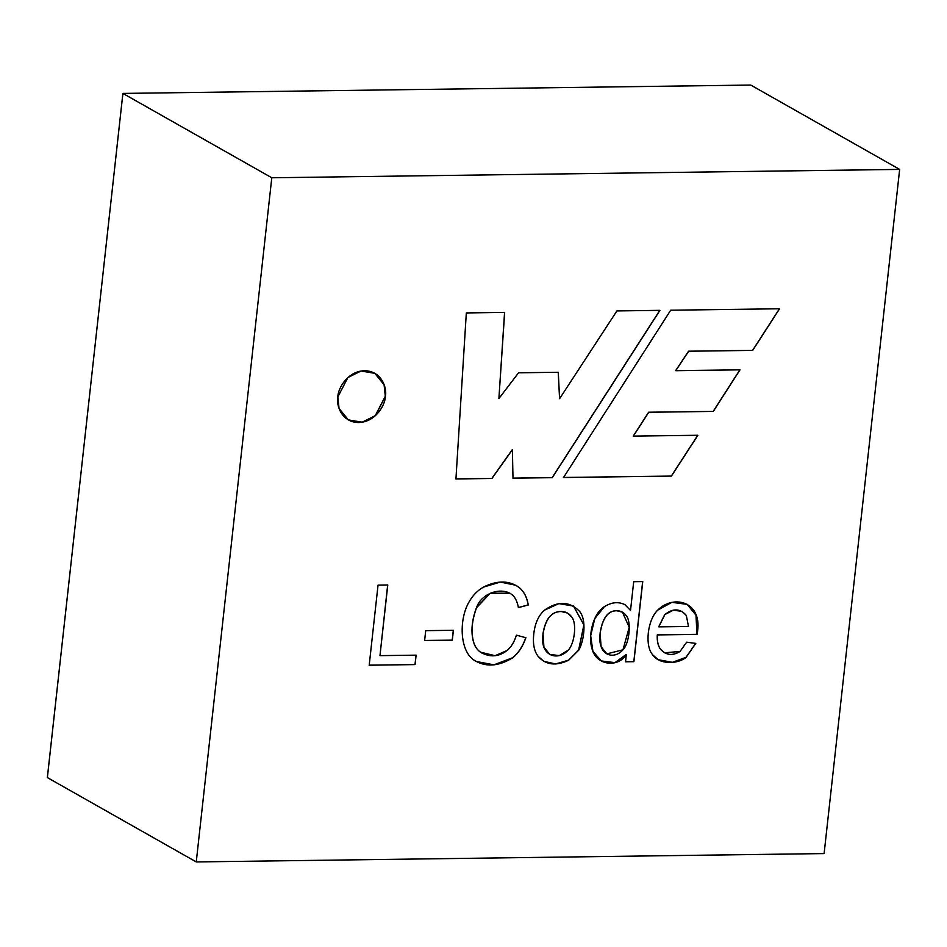 <?xml version="1.0" encoding="UTF-8"?>
<svg xmlns="http://www.w3.org/2000/svg" width="947" height="947" viewBox="0 0 947 947"><rect width="100%" height="100%" fill="white"/><g stroke="black" fill="none" stroke-linecap="round" stroke-linejoin="round"><path stroke-width="1.42" d="M750.758 85.064L122.897 93.422L303.656 91.019L122.897 93.422L47.35 777.582L122.885 93.422L271.789 177.764L196.254 861.936L824.115 853.578L899.65 169.406L271.789 177.764L899.65 169.406L750.758 85.064L899.65 169.406L824.115 853.578L196.254 861.936L47.374 777.594L196.254 861.936L271.789 177.764L122.897 93.422L47.374 777.594L122.897 93.422L750.758 85.064M670.689 310.214L779.594 308.769L752.699 350.39L688.658 351.242L675.744 370.703L739.998 369.839L713.28 411.412L648.742 412.276L633.33 436.129L697.892 435.277L671.423 476.081L563.501 477.525L670.689 310.214L563.501 477.525L671.423 476.081L563.406 477.466L671.423 476.081L697.892 435.277L633.33 436.129L648.648 412.217L633.235 436.082L648.648 412.217L713.28 411.412L648.648 412.217L713.28 411.412L739.998 369.839L675.649 370.644L688.564 351.195L675.649 370.644L688.564 351.195L752.699 350.39L688.564 351.195L752.699 350.39L779.594 308.769L670.689 310.214M697.039 634.395L657.372 634.916C657.005 641.297 658.129 646.162 660.746 649.512C666.286 655.348 672.725 655.987 680.064 651.429L686.658 642.196L695.796 643.404L686.102 657.372C676.726 664.865 658.721 664.167 652.732 654.886C644.433 645.629 647.689 619.575 657.715 610.164C673.601 593.864 703.87 601.617 697.039 634.395L696.081 615.254L687.262 604.387L671.837 602.328L657.715 610.164C647.689 619.575 644.433 645.629 652.732 654.886L658.283 659.751L672.465 662.379L686.102 657.372L695.796 643.404L686.658 642.196L680.064 651.429L664.498 652.826L660.746 649.512C658.129 646.162 657.005 641.297 657.372 634.916L657.277 634.869C656.91 641.237 658.035 646.103 660.651 649.453L664.451 652.791L660.651 649.453C658.035 646.103 656.91 641.237 657.277 634.869L697.039 634.395M533.765 634.017C534.948 623.304 538.559 615.325 544.608 610.081C557.783 600.883 569.313 601.191 579.185 611.004C586.951 618.841 584.181 641.202 578.724 650.175L568.614 660.26C555.925 666.262 545.768 664.983 538.18 656.413C534.167 651.276 532.699 643.818 533.765 634.017C532.699 643.818 534.167 651.276 538.18 656.413L543.838 661.349L555.652 664.001L568.614 660.26L578.724 650.175L583.979 624.902L573.491 606.068L558.872 603.618L544.608 610.081C538.559 615.325 534.948 623.304 533.765 634.017M453.4 630.288L452.311 640.148L424.623 640.515L425.712 630.655L453.4 630.288L425.712 630.655L424.623 640.515L452.311 640.148L424.528 640.468L452.311 640.148L453.4 630.288M416.124 655.158L415.082 664.593L369.2 665.208L378.042 585.104L387.785 584.974L379.972 655.644L416.124 655.158L379.972 655.644L387.785 584.974L378.042 585.104L369.2 665.208L415.082 664.593L369.105 665.149L415.082 664.593L416.124 655.158M528.272 604.979L518.411 607.607C517.334 601.783 515.334 597.569 512.386 594.965C501.638 586.122 480.898 593.449 476.542 607.737C471.985 620.214 470.908 631.282 473.322 640.941C474.577 646.02 476.992 649.784 480.567 652.223C489.777 657.538 498.596 656.969 507.036 650.542C511.226 647.05 514.339 641.924 516.399 635.153L525.881 637.733C522.862 646.458 518.471 653.158 512.67 657.81C498.24 666.641 485.255 667.351 473.713 659.929C459.283 650.044 459.035 618.367 469.333 601.452C472.955 595.201 477.643 590.419 483.42 587.104C497.542 580.073 509.616 580.333 519.666 587.898C524.236 591.946 527.1 597.628 528.272 604.979C527.1 597.628 524.236 591.946 519.666 587.898L515.973 585.282L500.371 582.062L483.42 587.104C477.643 590.419 472.955 595.201 469.333 601.452C459.035 618.367 459.283 650.044 473.713 659.929L476.01 661.444L493.967 664.901L512.67 657.81C518.471 653.158 522.862 646.458 525.881 637.733L516.399 635.153C514.339 641.924 511.226 647.05 507.036 650.542L495.068 655.691L480.567 652.223C476.992 649.784 474.577 646.02 473.322 640.941C470.908 631.282 471.985 620.214 476.542 607.737L490.215 593.272L509.983 593.236L512.386 594.965C515.334 597.569 517.334 601.783 518.411 607.607L528.272 604.979M625.056 604.754C618.604 601.487 611.738 602.103 604.435 606.625L594.775 618.58L590.668 635.757L592.917 651.323L601.286 660.994L615.041 662.699L626.251 654.436L625.541 661.787L633.91 661.681L642.753 581.576L633.91 661.681L625.541 661.787L626.346 654.495C618.071 668.026 596.361 665.528 592.076 649.038C587.85 635.851 592.929 613.478 604.435 606.625C611.738 602.103 618.604 601.487 625.056 604.754L630.524 610.424L633.697 581.695L642.753 581.576L633.697 581.695L630.524 610.424L624.831 604.624M348.354 419.923L362.168 422.173L375.261 415.674L385.299 396.26L384.08 384.731L374.775 373.296L384.08 384.731L385.393 396.32C385.512 403.884 376.397 421.96 358.759 422.551C341.192 422.433 336.043 404.547 337.83 396.959C337.712 389.383 346.839 371.307 364.477 370.715C382.043 370.845 387.193 388.732 385.393 396.32L384.162 384.766L374.823 373.319L361.008 371.035L347.892 377.522L337.83 396.959L339.062 408.5L348.401 419.947L362.228 422.232L375.332 415.745L385.393 396.32L375.237 415.697L362.133 422.184L348.307 419.9M491.943 478.472L455.933 478.957L466.326 312.936L504.668 312.427L498.891 398.569L518.554 372.798L558.292 372.266L559.582 398.711L616.899 310.936L659.929 310.356L552.267 477.667L512.99 478.188L512.398 449.707L491.943 478.472L512.398 449.707L512.99 478.188L552.267 477.667L659.929 310.356L616.899 310.936L559.582 398.711L558.292 372.266L518.554 372.798L498.891 398.569L504.668 312.427L466.326 312.936L455.933 478.957L491.943 478.472M387.678 584.915L379.972 655.644L387.678 584.915M416.029 655.111L414.987 664.545L416.029 655.111M453.305 630.24L452.216 640.101L453.305 630.24M482.13 653.193L480.472 652.175C476.897 649.725 474.483 645.961 473.228 640.882C470.813 631.223 471.89 620.155 476.448 607.678L490.144 593.201L509.936 593.213L490.12 593.213L476.448 607.678C471.89 620.155 470.813 631.223 473.228 640.882C474.483 645.961 476.897 649.725 480.472 652.175L482.082 653.17M525.786 637.686C522.768 646.399 518.364 653.099 512.576 657.763L493.908 664.841L475.962 661.42L493.908 664.841L512.576 657.763C518.364 653.099 522.768 646.399 525.786 637.686M515.926 585.258L519.572 587.85C524.141 591.887 527.005 597.581 528.177 604.92L518.317 607.548L528.177 604.92C527.005 597.581 524.141 591.887 519.572 587.85L515.926 585.258M542.951 633.886L543.85 647.132L549.71 654.365L543.85 647.144L543.057 633.945C545.413 619.078 551.45 611.608 561.157 611.513L567.513 613.064L571.692 616.959C577.173 623.398 574.45 644.268 568.058 650.269L559.263 655.62L549.805 654.413L543.945 647.192L542.951 633.886C545.318 619.03 551.343 611.549 561.062 611.454C551.343 611.549 545.318 619.03 542.951 633.886M567.454 613.04L561.062 611.454L567.454 613.04M573.444 606.033L583.885 624.89L578.617 650.127L568.52 660.213L555.581 663.942L543.791 661.326L555.581 663.942L568.52 660.213L578.617 650.127L583.885 624.89L573.444 606.033M543.057 633.945C539.435 656.224 557.89 661.444 568.058 650.269C574.45 644.268 577.173 623.398 571.692 616.959C569.1 613.301 565.596 611.49 561.157 611.513C551.45 611.608 545.413 619.078 543.057 633.945M633.91 661.681L625.446 661.74L633.91 661.681M626.251 654.436L614.97 662.64L601.238 660.959L614.97 662.64L626.251 654.436M624.783 604.6L630.524 610.424L624.783 604.6M622.392 612.141L616.722 610.708C607.974 610.566 602.422 618.06 600.078 633.176L601.014 646.659L606.826 653.856M606.873 653.88L601.025 646.671L600.173 633.235C602.529 618.119 608.069 610.626 616.817 610.768L622.439 612.164L629.246 627.305L622.96 649.796L606.873 653.88L601.108 646.718L600.078 633.176C602.422 618.06 607.974 610.566 616.722 610.708L622.439 612.164M642.658 581.517L633.815 661.622L642.658 581.517M600.173 633.235C597.083 655.632 613.834 660.45 622.96 649.796C629.495 643.392 631.306 621.859 626.618 616.225C624.191 612.555 620.924 610.744 616.817 610.768C608.069 610.626 602.529 618.119 600.173 633.235M688.493 626.464L658.698 626.807L664.841 614.603L673.293 610.152L682.148 611.431L686.326 615.479L688.493 626.464L686.326 615.479C680.289 608.376 673.128 608.081 664.841 614.603L658.804 626.867L688.493 626.464M695.69 643.392L686.007 657.313L672.406 662.32L658.236 659.716L672.406 662.32L686.007 657.313L695.69 643.392M687.214 604.364L695.998 615.23L696.945 634.336L657.277 634.869L696.945 634.336L695.998 615.23L687.214 604.364M682.1 611.395L673.199 610.093L664.747 614.544L658.698 626.807L664.747 614.544L673.234 610.093L682.1 611.395M504.573 312.368L498.891 398.569L504.573 312.368M558.197 372.207L559.582 398.711L558.197 372.207M659.834 310.308L552.267 477.667L512.883 478.14L552.172 477.619L659.834 310.308M512.291 449.647L491.848 478.424L455.838 478.898L491.848 478.424L512.291 449.647M697.797 435.218L671.328 476.033L697.797 435.218M739.903 369.792L713.186 411.365L739.903 369.792M779.499 308.71L752.605 350.343L779.499 308.71"/></g></svg>

